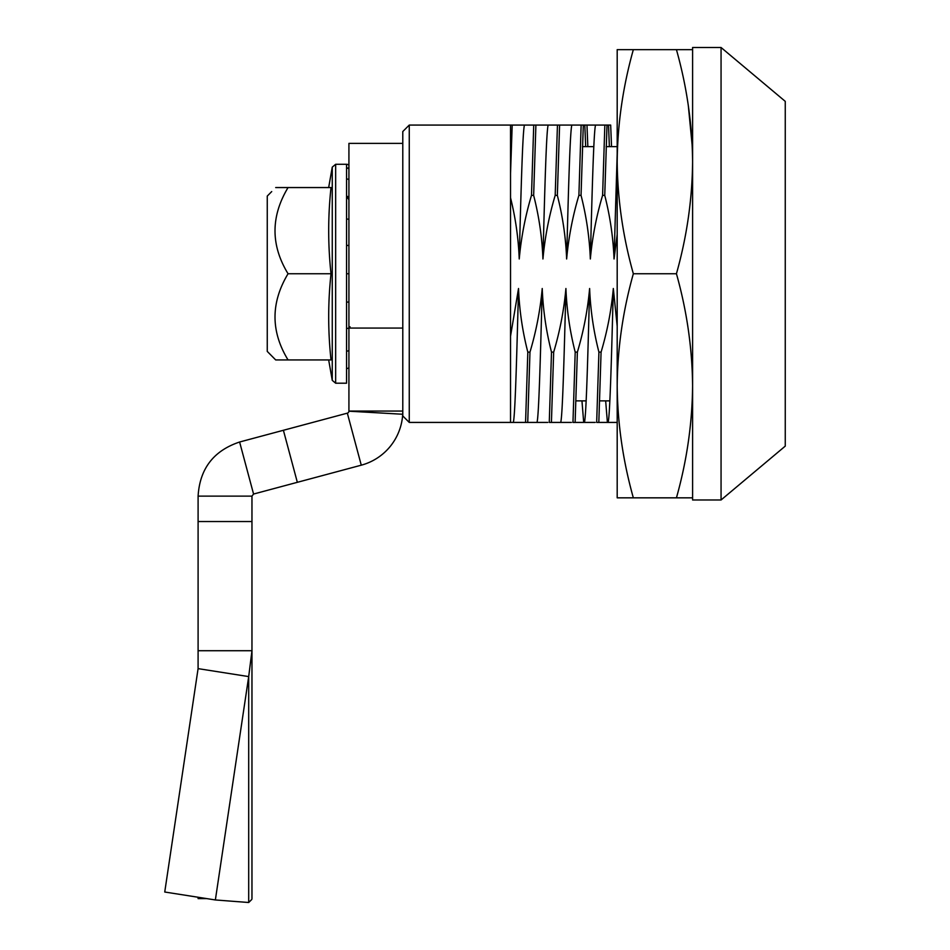 <?xml version="1.0" encoding="UTF-8"?>
<svg xmlns="http://www.w3.org/2000/svg" width="950" height="950" viewBox="0 0 950 950"><rect width="100%" height="100%" fill="white"/><g stroke="black" fill="none" stroke-linecap="round" stroke-linejoin="round"><path stroke-width="1.43" d="M288.052 273.743C270.667 245.266 270.667 216.541 288.052 187.554L331.016 187.554C327.916 216.279 327.916 245.017 331.016 273.743C327.916 302.468 327.916 331.206 331.016 359.931L288.052 359.931C270.667 331.455 270.667 302.729 288.052 273.743L331.016 273.743M267.259 351.405L275.69 359.931L288.052 359.931L275.69 359.931L267.259 351.405L267.259 196.08L271.712 191.579M288.052 187.554L275.69 187.554L288.052 187.554M348.923 168.019L346.56 168.019L346.56 164.291A3.444 3.444 0 0 1 348.923 165.229M348.923 168.922A3.444 3.325 180 0 0 346.56 168.019L346.56 178.944A3.444 2.981 180 0 1 348.923 179.764M348.923 197.018A3.444 2.434 180 0 0 346.56 196.341L346.56 178.944M348.923 245.409L346.56 245.409L346.56 196.341L348.923 199.749M348.923 219.486A3.444 1.722 180 0 0 346.56 219.011M348.923 245.658A3.444 0.891 180 0 0 346.56 245.409L346.56 273.743L348.923 273.743M348.923 302.076L346.56 302.076L346.56 273.743M350.004 326.753A3.444 1.722 180 0 1 346.56 328.474L346.56 302.076M348.923 350.479A3.444 2.434 180 0 1 346.56 351.144L346.56 328.474M348.923 367.721A3.444 2.981 0 0 1 346.56 368.541L346.56 351.144M335.659 383.206L332.262 380.356L332.262 167.129L335.659 164.291L335.659 383.206L346.56 383.206L346.56 368.541M251.833 899.413L248.698 902.5L215.365 899.959L248.698 676.59L198.087 668.634L164.742 892.014L198.087 668.634L198.099 650.726L251.964 650.726L251.964 496.126L253.567 494.048L361.273 465.179A56.026 56.026 180 0 0 402.705 414.247L402.788 411.065L348.923 411.065L348.923 143.379L402.788 143.379L402.788 131.551M164.742 892.014L215.365 899.959M402.788 415.957L402.788 131.539L409.26 125.067L409.26 422.418L402.788 415.957L409.26 422.418L510.53 422.418L510.53 125.067L409.26 125.067L402.788 131.539M348.923 411.196L348.923 411.196A2.149 2.149 0 0 1 347.332 413.155A2.149 2.149 180 0 0 348.923 411.196L402.705 414.247M297.338 482.315L283.397 430.279L239.614 442.011L347.332 413.155L361.273 465.179M283.397 430.279L347.332 413.155M239.614 442.011L239.614 442.011C213.596 450.704 199.761 468.742 198.099 496.126C199.761 468.742 213.596 450.704 239.614 442.011L253.567 494.048M198.099 650.726L198.099 521.538L251.964 521.538M198.099 521.538L198.099 496.126L251.964 496.126M206.732 898.605L198.099 898.605L198.099 897.251M248.698 902.5L248.698 676.59L251.964 650.726L251.964 898.605M692.597 497.836L676.436 497.836C686.862 460.774 692.253 423.427 692.597 385.783C692.241 348.175 686.862 310.828 676.436 273.743L633.341 273.743C622.927 310.804 617.536 348.151 617.191 385.783C617.547 423.403 622.927 460.75 633.341 497.836L617.191 497.836L617.191 161.702C617.547 199.31 622.927 236.657 633.341 273.743M688.299 105.438L692.289 146.621M676.436 273.743C686.862 236.681 692.253 199.334 692.597 161.702C692.241 124.094 686.862 86.735 676.436 49.649L633.341 49.649C622.927 86.711 617.536 124.07 617.191 161.702L617.191 49.649L633.341 49.649M676.436 49.649L692.597 49.649M676.436 497.836L633.341 497.836M721.062 499.985L785.258 446.12L785.258 101.365L721.062 47.5L721.062 499.985L692.597 499.985L692.597 47.5L721.062 47.5L692.597 47.5M510.53 374.466L510.53 422.418L547.746 422.418M520.802 125.067L515.874 125.067M537.415 125.067L528.853 125.067M544.504 125.067L539.576 125.067M561.117 125.067L552.567 125.067M568.207 125.067L563.267 125.067M585.675 146.621L584.82 125.067L576.27 125.067M584.82 125.067L586.969 125.067L587.836 146.621M609.366 146.621L608.523 125.067L599.972 125.067M608.523 125.067L610.672 125.067L611.539 146.621M513.712 125.067L510.53 125.067L512.192 125.067L510.53 173.553M617.191 422.418L598.821 422.418L607.394 422.418L605.661 400.876M583.692 422.418L575.118 422.418L583.692 422.418L581.958 400.876M571.449 422.418L549.266 422.418L551.499 352.117L553.672 352.117C559.883 331.312 563.967 310.116 565.915 288.515C566.77 310.032 569.869 331.229 575.201 352.117L572.969 422.418L575.118 422.418L577.374 352.117L575.201 352.117M512.192 125.067L533.734 125.067L531.489 195.368C525.279 216.172 521.194 237.381 519.234 258.97C518.427 238.284 515.529 217.871 510.53 197.754M610.672 125.067L533.734 125.067M596.268 125.067L586.969 125.067M595.151 422.418L584.416 422.418C586.209 416.433 587.836 358.031 589.617 288.515C590.472 310.032 593.572 331.229 598.916 352.117L596.671 422.418L598.821 422.418L601.077 352.117L598.916 352.117M524.447 125.067C522.654 131.064 521.028 189.454 519.234 258.97M535.895 125.067L533.651 195.368L531.489 195.368M548.15 125.067C546.357 131.064 544.73 189.454 542.937 258.97C542.094 237.453 538.994 216.256 533.651 195.368M557.448 125.067L555.192 195.368C548.981 216.172 544.896 237.381 542.937 258.97M559.597 125.067L557.341 195.368L555.192 195.368M571.841 125.067C570.059 131.064 568.433 189.454 566.639 258.97C565.784 237.453 562.697 216.256 557.341 195.368M581.139 125.067L578.894 195.368C572.684 216.172 568.599 237.381 566.639 258.97M583.3 125.067L581.044 195.368L578.894 195.368M604.841 125.067L602.597 195.368C596.386 216.172 592.301 237.381 590.342 258.97C589.487 237.453 586.388 216.256 581.044 195.368M595.543 125.067C593.762 131.064 592.135 189.454 590.342 258.97M607.003 125.067L604.746 195.368L602.597 195.368M617.191 153.793L614.044 258.97C613.189 237.453 610.09 216.256 604.746 195.368M617.191 234.401L614.044 258.97M601.077 352.117C607.288 331.312 611.373 310.116 613.32 288.515L617.191 326.206M613.32 288.515C611.539 358.031 609.912 416.433 608.119 422.418M565.915 288.515C564.134 358.031 562.507 416.433 560.714 422.418M553.672 352.117L551.416 422.418M527.725 422.418L529.969 352.117C536.18 331.312 540.265 310.116 542.224 288.515C543.079 310.032 546.167 331.229 551.499 352.117M542.224 288.515C540.431 358.031 538.804 416.433 537.011 422.418M529.969 352.117L527.82 352.117L525.564 422.418M510.53 336.217L518.522 288.515C519.365 310.032 522.464 331.229 527.82 352.117M518.522 288.515C516.729 358.031 515.102 416.433 513.309 422.418M577.374 352.117C583.585 331.312 587.67 310.116 589.617 288.515M609.864 400.876L599.688 400.876M586.162 400.876L575.985 400.876M617.191 146.621L606.136 146.621M593.809 146.621L582.433 146.621M692.597 400.876L692.597 146.621M348.923 328.071L402.788 328.071M328.664 187.554L332.262 167.129M335.659 164.291L346.56 164.291M328.664 359.931L332.262 380.356M348.923 143.379L402.788 143.379"/></g></svg>
